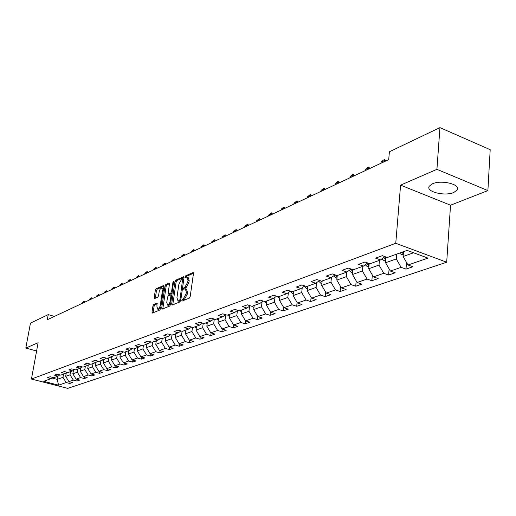 <?xml version="1.0" encoding="UTF-8"?>
<svg xmlns="http://www.w3.org/2000/svg" width="516" height="516" viewBox="0 0 516 516"><rect width="100%" height="100%" fill="white"/><g stroke="black" fill="none" stroke-linecap="round" stroke-linejoin="round"><path stroke-width="0.77" d="M181.787 300.331L182.122 301.034L189.333 298.119L190.198 296.558L193.461 273.564L193.119 272.558L185.766 275.75L185.173 276.834L185.399 277.531L186.947 276.995L188.011 280.201L187.74 282.104L185.005 287.07L184.077 287.457L183.483 288.541L183.715 289.25L185.244 288.741L186.321 292.004L186.05 293.914L183.309 298.874L182.38 299.254L181.787 300.331M453.783 192.474L457.202 189.998C461.285 184.56 441.528 179.542 432.518 183.78L429.286 186.205C425.416 191.662 444.669 196.551 453.783 192.474M153.749 304.434L152.949 305.911L152.014 312.064L152.31 313.064L159.773 310.071L160.586 308.581L163.901 286.483L163.598 285.509L156.135 288.747L155.335 290.224L154.213 297.597L154.51 298.57L157.761 297.222L158.567 295.739L159.121 292.056C159.644 289.644 160.489 288.296 161.656 288.005L162.456 290.618L160.276 305.15C159.754 307.562 158.915 308.916 157.748 309.194L156.935 306.523L156.999 303.111L153.749 304.434L154.89 304.782L154.091 306.252L153.129 312.76M38.12 342.714L25.8 348.068L30.47 323.106L48.24 314.625L47.304 319.739L388.709 159.625L389.399 151.756L439.942 127.62L436.923 169.338L400.584 185.134L395.753 243.281L31.444 379.047L38.12 342.714M171.654 304.085L172.125 305.079L179.903 301.931L180.755 300.389L184.031 277.685L183.702 276.692L175.782 280.13L174.95 281.652L171.654 304.085L172.796 304.808M169.687 306.065L162.134 309.116L161.689 308.136L165.004 285.999L165.817 284.503L169.171 283.065L169.474 284.045L168.139 293.043L168.455 294.036L170.751 293.094L171.576 291.579L172.963 282.175L173.653 281.085L170.519 304.55L169.687 306.065M395.753 243.281L446.695 262.218L67.719 388.38L31.444 379.047M70.041 381.917L69.77 383.485L72.504 382.556L68.899 381.621L73.311 380.099L76.936 381.047L79.741 380.092L76.104 379.137L80.625 377.583L84.289 378.55L87.165 377.57L83.489 376.603L88.126 375.003L91.822 375.983L94.77 374.984L91.061 373.997L95.821 372.358L99.556 373.352L102.581 372.326L98.833 371.32L103.722 369.643L107.483 370.656L110.592 369.598L106.812 368.579L111.824 366.85L115.629 367.889L118.815 366.799L115.004 365.76L120.151 363.986L123.988 365.044L127.265 363.928L123.414 362.871L128.703 361.045L132.58 362.116L135.947 360.974L132.051 359.897L137.488 358.027L141.403 359.117L144.867 357.936L140.933 356.84L146.525 354.918L150.479 356.027L154.039 354.821L150.066 353.699L155.819 351.725L159.812 352.854L163.469 351.609L159.463 350.467L165.378 348.435L169.409 349.59L173.176 348.306L169.125 347.145L175.214 345.049L179.291 346.23L183.167 344.907L179.078 343.721L185.347 341.566L189.462 342.766L193.455 341.411L189.32 340.199L195.783 337.974L199.944 339.199L204.059 337.799L199.879 336.567L206.542 334.278L210.741 335.529L214.985 334.084L210.767 332.82L217.629 330.459L221.874 331.743L226.253 330.253L221.99 328.963L229.072 326.525L233.361 327.834L237.876 326.299L233.567 324.977L240.875 322.461L245.216 323.803L249.873 322.216L245.519 320.868L253.072 318.269L257.452 319.636L262.263 317.998L257.865 316.618L265.669 313.934L270.094 315.334L275.073 313.644L270.623 312.232L278.692 309.458L283.161 310.89L288.309 309.142L283.813 307.697L292.159 304.827L296.681 306.291L302.002 304.479L297.461 303.002L306.098 300.035L310.664 301.531L316.173 299.661L311.587 298.145L320.526 295.068L325.145 296.61L330.853 294.668L326.215 293.114L335.484 289.921L340.147 291.501L346.068 289.489L341.379 287.896L350.983 284.593L355.705 286.212L361.839 284.123L357.104 282.484L367.07 279.059L371.843 280.723L378.209 278.556L373.423 276.873L383.775 273.312L388.593 275.022L395.204 272.77L390.367 271.048L401.125 267.346L405.995 269.1L412.871 266.766L407.975 264.985L427.977 258.11L407.098 250.383L387.348 257.497L382.33 255.678L375.583 258.135L380.576 259.935L384.962 256.633M69.77 383.485L66.177 382.556L58.598 385.162L43.667 381.318L51.09 378.641L47.44 377.693L50.097 376.725L53.761 377.68L58.082 376.119L54.399 375.158L57.121 374.165L60.824 375.132L65.255 373.539L61.533 372.558L64.326 371.539L68.06 372.526L72.608 370.888L68.854 369.895L71.718 368.85L75.491 369.849L80.154 368.172L76.362 367.153L79.303 366.083L83.108 367.108L87.901 365.38L84.069 364.348L87.088 363.245L90.932 364.29L95.853 362.516L91.983 361.464L95.086 360.336L98.969 361.393L104.019 359.575L100.11 358.504L103.297 357.343L107.218 358.42L112.411 356.55L108.463 355.46L111.74 354.266L115.7 355.363L121.034 353.441L117.048 352.331L120.415 351.106L124.414 352.222L129.903 350.248L125.878 349.113L129.342 347.855L133.38 348.997L139.03 346.958L134.96 345.804L138.52 344.507L142.603 345.668L148.415 343.579L144.306 342.398L147.969 341.063L152.097 342.25L158.077 340.096L153.923 338.896L157.703 337.516L161.876 338.728L168.035 336.509L163.836 335.284L167.726 333.865L171.944 335.103L178.291 332.814L174.047 331.562L178.059 330.105L182.316 331.362L188.862 329.008L184.58 327.725L188.714 326.222L193.016 327.512L199.769 325.074L195.435 323.771L199.705 322.216L204.052 323.532L211.018 321.023L206.639 319.688L211.044 318.082L215.443 319.43L222.635 316.837L218.21 315.476L222.757 313.818L227.201 315.192L234.632 312.515L230.155 311.122L234.857 309.406L239.353 310.813L247.029 308.052L242.507 306.62L247.37 304.846L251.911 306.291L259.851 303.427L255.278 301.97L260.309 300.138L264.901 301.608L273.112 298.654L268.494 297.151L273.699 295.255L278.337 296.771L286.844 293.707L282.168 292.166L287.56 290.205L292.256 291.753L301.067 288.579L296.339 287.006L301.931 284.967L306.678 286.561L315.811 283.271L311.032 281.652L316.824 279.543L321.623 281.175L331.098 277.763L326.267 276.099L332.278 273.912L337.135 275.589L346.965 272.042L342.082 270.339L348.326 268.062L353.234 269.791L363.451 266.108L358.504 264.353L364.993 261.993L369.959 263.76L380.576 259.935M70.615 371.61L70.06 374.784L65.674 376.345L66.287 372.842M65.674 376.345L68.899 381.621M70.06 374.784L73.311 380.099M58.082 376.119L59.901 374.893M77.89 368.985L77.342 372.204L72.84 373.803L73.44 370.327M72.84 373.803L76.104 379.137M77.342 372.204L80.625 377.583M65.255 373.539L67.119 372.275M85.353 366.296L84.805 369.553L80.186 371.191L80.773 367.747M80.186 371.191L83.489 376.603M84.805 369.553L88.126 375.003M72.608 370.888L74.517 369.591M93.009 363.541L92.461 366.831L87.726 368.514L88.294 365.109M87.726 368.514L91.061 373.997M92.461 366.831L95.821 372.358M80.154 368.172L82.115 366.837M100.865 360.71L100.317 364.044L95.454 365.767L96.015 362.4M95.454 365.767L98.833 371.32M100.317 364.044L103.722 369.643M87.901 365.38L89.907 364.012M108.928 357.801L108.379 361.181L103.394 362.948L103.942 359.6M103.394 362.948L106.812 368.579M108.379 361.181L111.824 366.85M95.853 362.516L97.911 361.103M117.216 354.821L116.661 358.239L111.54 360.058L112.088 356.666M111.54 360.058L115.004 365.76M116.661 358.239L120.151 363.986M104.019 359.575L106.135 358.123M125.723 351.751L125.175 355.214L119.912 357.085L120.46 353.647M119.912 357.085L123.414 362.871M125.175 355.214L128.703 361.045M112.411 356.55L114.584 355.053M134.463 348.603L133.915 352.112L128.51 354.034L129.052 350.551M128.51 354.034L132.051 359.897M133.915 352.112L137.488 358.027M121.034 353.441L123.266 351.906M143.448 345.365L142.906 348.919L137.346 350.893L137.888 347.371M137.346 350.893L140.933 356.84M142.906 348.919L146.525 354.918M129.903 350.248L132.199 348.661M152.697 342.037L152.149 345.636L146.434 347.668L146.976 344.095M146.434 347.668L150.066 353.699M152.149 345.636L155.819 351.725M139.03 346.958L141.39 345.327M162.205 338.612L161.663 342.256L155.78 344.346L156.322 340.728M155.78 344.346L159.463 350.467M161.663 342.256L165.378 348.435M148.415 343.579L150.846 341.889M171.989 335.084L171.454 338.78L165.397 340.934L165.933 337.264M165.397 340.934L169.125 347.145M171.454 338.78L175.214 345.049M158.077 340.096L160.579 338.354M182.09 331.298L181.535 335.2L175.298 337.419L175.833 333.697M175.298 337.419L179.078 343.721M181.535 335.2L185.347 341.566M168.035 336.509L170.609 334.71M192.5 327.357L191.92 331.517L185.496 333.794L186.024 330.027M185.496 333.794L189.32 340.199M191.92 331.517L195.783 337.974M178.291 332.814L180.942 330.956M203.233 323.287L202.627 327.712L196.003 330.066L196.531 326.241M196.003 330.066L199.879 336.567M202.627 327.712L206.542 334.278M188.862 329.008L191.597 327.079M214.295 319.075L213.663 323.796L206.832 326.222L207.355 322.345M206.832 326.222L210.767 332.82M213.663 323.796L217.629 330.459M199.769 325.074L202.582 323.087M225.705 314.728L225.047 319.752L217.997 322.255L218.52 318.32M217.997 322.255L221.99 328.963M225.047 319.752L229.072 326.525M211.018 321.023L213.921 318.965M237.444 310.509L236.799 315.579L229.523 318.159L230.039 314.173M229.523 318.159L233.567 324.977M236.799 315.579L240.875 322.461M222.635 316.837L225.634 314.708M249.557 306.24L248.931 311.271L241.417 313.934L241.927 309.89M241.417 313.934L245.519 320.868M248.931 311.271L253.072 318.269M234.632 312.515L237.728 310.303M262.07 301.834L261.47 306.82L253.704 309.574L254.207 305.466M253.704 309.574L257.865 316.618M261.47 306.82L265.669 313.934M247.029 308.052L250.228 305.756M275.002 297.281L274.428 302.215L266.398 305.066L266.901 300.892M266.398 305.066L270.623 312.232M274.428 302.215L278.692 309.458M259.851 303.427L263.154 301.047M288.38 292.585L287.831 297.455L279.53 300.402L280.02 296.165M279.53 300.402L283.813 307.697M287.831 297.455L292.159 304.827M273.112 298.654L276.531 296.178M302.228 287.735L301.705 292.527L293.107 295.584L293.591 291.276M293.107 295.584L297.461 303.002M301.705 292.527L306.098 300.035M286.844 293.707L290.379 291.134M316.566 282.716L316.069 287.431L307.168 290.592L307.639 286.212M307.168 290.592L311.587 298.145M316.069 287.431L320.526 295.068M301.067 288.579L304.724 285.909M331.42 277.524L330.95 282.142L321.726 285.419L322.19 280.968M321.726 285.419L326.215 293.114M330.95 282.142L335.484 289.921M315.811 283.271L319.598 280.485M346.823 272.093L346.384 276.666L336.819 280.059L337.27 275.538M336.819 280.059L341.379 287.896M346.384 276.666L350.983 284.593M331.098 277.763L335.019 274.86M362.825 266.333L362.393 270.977L352.473 274.499L352.931 269.681M352.473 274.499L357.104 282.484M362.393 270.977L367.07 279.059M346.965 272.042L351.035 269.017M379.434 260.348L379.021 265.076L368.714 268.733L369.185 263.489M368.714 268.733L373.423 276.873M379.021 265.076L383.775 273.312M363.451 266.108L367.669 262.947M396.688 254.13L396.288 258.942L385.581 262.741L386.071 257.033M385.581 262.741L390.367 271.048M396.288 258.942L401.125 267.346M413.606 252.788L403.112 256.517L403.506 251.679M403.112 256.517L407.975 264.985M400.584 185.134L450.539 205.2L487.891 190.597L436.923 169.338M487.891 190.597L490.2 149.685L439.942 127.62M25.8 348.068L36.604 350.983M450.539 205.2L446.695 262.218M54.432 316.398L48.24 314.625M57.727 376.248L57.179 379.363L62.965 377.306L63.513 374.165M52.013 378.022L57.179 379.363L58.598 385.162M62.965 377.306L66.177 382.556M51.09 378.641L52.864 377.448M406.524 262.45L405.995 269.1M389.109 268.868L388.593 275.022M372.346 275.022L371.843 280.723M356.201 280.93L355.705 286.212M340.631 286.612L340.147 291.501M325.609 292.075L325.145 296.61M311.109 297.332L310.664 301.531M297.106 302.402L296.681 306.291M283.574 307.284L283.161 310.89M270.487 311.999L270.094 315.334M257.826 316.553L257.452 319.636M245.577 320.881L245.216 323.803M233.722 325.022L233.361 327.834M222.228 329.034L221.874 331.743M211.089 332.917L210.741 335.529M200.285 336.684L199.944 339.199M189.804 340.341L189.462 342.766M179.626 343.882L179.291 346.23M169.738 347.32L169.409 349.59M160.134 350.661L159.812 352.854M150.801 353.905L150.479 356.027M141.719 357.059L141.403 359.117M132.889 360.129L132.58 362.116M124.298 363.109L123.988 365.044M115.926 366.012L115.629 367.889M107.779 368.837L107.483 370.656M99.846 371.591L99.556 373.352M92.106 374.274L91.822 375.983M84.566 376.886L84.289 378.55M77.213 379.434L76.936 381.047M182.961 300.693L183.561 299.615L184.483 299.241L187.231 294.281L186.05 293.914M185.67 288.876L186.418 289.115L187.501 292.372L187.231 294.281M187.379 277.137L188.121 277.376L189.185 280.581L188.914 282.478L186.179 287.438L185.25 287.831L184.663 288.876M193.481 273.261L186.934 276.125L186.347 277.144M184.057 277.382L176.936 280.498L176.104 282.02L172.821 304.446M179.426 300.454L180.02 299.377L182.67 278.769L181.6 279.214L178.904 284.129L176.936 297.674L177.988 300.938L179.426 300.454L180.665 300.783M178.755 301.176L179.639 301.209L178.465 300.847M180.6 300.815L179.639 301.209M169.5 283.748L166.958 284.864L166.146 286.361L162.817 308.839M169.383 294.249L172.183 293.243M166.745 302.428L167.597 305.13C168.797 304.84 169.661 303.466 170.19 301.009L170.957 295.81L170.493 294.836L168.339 295.739L167.519 297.248L166.745 302.428M168.435 305.382L170.654 303.627M171.899 295.191L170.764 294.842M157.328 303.769L154.89 304.782M158.593 309.452L160.702 307.8M163.52 289.031L161.972 288.102M163.927 286.193L157.27 289.102L156.471 290.579L155.322 298.254M403.248 254.859L401.467 254.588L399.565 253.092M403.454 252.266L403.086 251.827M401.719 252.318L403.351 253.537M385.729 261.025L384.149 260.786L381.969 258.89M385.949 258.452L384.859 256.704M383.717 257.568L385.839 259.748M368.875 266.959L367.482 266.746L365.244 264.76M369.108 264.411L368.269 263.16M366.947 263.489L368.985 265.721M385.342 161.205L384.194 160.734L381.085 162.198L380.995 163.25M381.085 162.198L382.969 160.321L384.523 159.592L385.878 160.953M384.098 161.792L384.523 159.592M352.647 272.68L351.422 272.493L349.145 270.423M352.886 270.158L352.402 269.494M350.796 269.191L352.757 271.474M369.417 168.674L368.276 168.216L365.283 169.629L365.186 170.661M365.283 169.629L367.134 167.784L368.637 167.081L369.959 168.422M368.179 169.254L368.637 167.081M337.006 278.195L335.942 278.034L333.626 275.892M335.355 274.976L337.122 277.008M354.047 175.885L352.918 175.434L350.029 176.795L349.932 177.814M350.029 176.795L351.854 174.989L353.299 174.305L354.595 175.627M352.821 176.459L353.299 174.305M321.926 283.516L321.017 283.381L318.669 281.162M320.63 280.839L322.048 282.342M339.212 182.845L338.096 182.406L335.303 183.722L335.2 184.722M335.303 183.722L337.096 181.942L338.496 181.284L339.76 182.587M337.993 183.412L338.496 181.284M307.375 288.65L306.607 288.534L304.24 286.264M306.485 286.496L307.504 287.483M324.874 189.565L323.771 189.14L321.075 190.41L320.965 191.397M321.075 190.41L324.19 188.024L325.428 189.308M323.667 190.133L324.19 188.024M293.327 293.61L292.688 293.514L290.308 291.185M292.611 291.63L293.443 292.437L293.572 291.282M311.019 196.067L309.923 195.648L307.317 196.88L307.207 197.854M307.317 196.88L310.361 194.538L311.574 195.803M309.819 196.628L310.361 194.538M279.762 298.409L277.034 296.345M279.124 296.487L279.898 297.235M297.616 202.349L296.532 201.943L294.004 203.136L293.894 204.091M294.004 203.136L296.984 200.84L298.171 202.085M296.423 202.911L296.984 200.84M266.643 303.047L264.282 301.415M266.088 301.183L266.785 301.873M284.639 208.432L283.574 208.038L281.13 209.186L281.014 210.135M281.13 209.186L284.039 206.942L285.2 208.174M283.458 208.986L284.039 206.942M253.956 307.53L251.969 306.272M253.472 305.73L254.098 306.356M272.08 214.327L271.023 213.94L268.655 215.049L268.539 215.985M268.655 215.049L271.5 212.85L272.642 214.063M270.906 214.875L271.5 212.85M241.675 311.877L239.805 310.651M241.269 310.122L241.83 310.69M259.916 220.029L258.864 219.655L256.568 220.732L256.458 221.654M256.568 220.732L259.361 218.571L260.477 219.764M258.748 220.577L259.361 218.571M229.788 316.082L228.033 314.895M229.446 314.386L229.942 314.895M248.119 225.563L247.08 225.195L244.855 226.24L244.739 227.143M244.855 226.24L247.59 224.118L248.686 225.299M246.964 226.105L247.59 224.118M218.274 320.159L216.623 319.004M217.991 318.514L218.436 318.972M236.683 230.923L235.657 230.562L233.496 231.581L233.38 232.477M233.496 231.581L236.173 229.497L237.25 230.658M235.541 231.465L236.173 229.497M207.116 324.1L205.561 322.99M206.89 322.513L207.277 322.919M225.589 236.128L224.57 235.773L222.48 236.76L222.357 237.644M222.48 236.76L225.099 234.715L226.156 235.864M224.454 236.663L225.099 234.715M196.299 327.924L194.835 326.854M196.119 326.389L196.461 326.751M214.824 241.178L213.811 240.837L211.779 241.791L211.663 242.662M211.779 241.791L214.346 239.785L215.385 240.914M213.695 241.707L214.346 239.785M185.799 331.627L184.425 330.608M204.362 246.08L203.369 245.745L201.395 246.674L201.272 247.532M201.395 246.674L203.91 244.7L204.929 245.816M203.246 246.609L203.91 244.7M175.614 335.226L174.318 334.245M194.203 250.847L193.216 250.518L191.301 251.421L191.178 252.266M191.301 251.421L193.764 249.48L194.771 250.583M193.094 251.369L193.764 249.48M165.72 338.715L164.501 337.78M184.335 255.478L183.354 255.156L181.49 256.026L181.368 256.865M181.49 256.026L183.909 254.124L184.896 255.214M183.232 255.994L183.909 254.124M156.116 342.114L154.968 341.218M174.737 259.98L173.769 259.658L171.951 260.515L171.828 261.341M171.951 260.515L174.331 258.639L175.298 259.716M173.64 260.49L174.331 258.639M146.776 345.41L145.699 344.559M165.404 264.353L164.443 264.044L162.675 264.876L162.553 265.688M162.675 264.876L165.01 263.031L165.959 264.095M164.32 264.863L165.01 263.031M137.695 348.616L136.682 347.803M156.316 268.617L155.368 268.314L153.652 269.12L153.523 269.926M153.652 269.12L155.942 267.307L156.877 268.352M155.245 269.12L155.942 267.307M128.871 351.738L127.916 350.964M147.479 272.764L146.538 272.461L144.861 273.248L144.738 274.048M144.861 273.248L147.112 271.468L148.034 272.5M146.409 273.261L147.112 271.468M120.28 354.776L119.383 354.034M138.869 276.802L137.933 276.505L136.308 277.273L136.185 278.06M136.308 277.273L138.52 275.518L139.423 276.537M137.811 277.298L138.52 275.518M111.92 357.73L111.082 357.027M130.484 280.73L129.561 280.446L127.974 281.188L127.845 281.968M127.974 281.188L130.148 279.459L131.038 280.472M129.432 281.226L130.148 279.459M103.774 360.607L102.994 359.942M122.311 284.561L121.395 284.277L119.854 285.006L119.725 285.774M119.854 285.006L121.989 283.303L122.866 284.303M121.273 285.051L121.989 283.303M95.847 363.412L95.112 362.78M114.352 288.296L113.443 288.018L111.933 288.728L111.811 289.489M111.933 288.728L114.036 287.051L114.9 288.038M113.32 288.779L114.036 287.051M88.12 366.147L87.436 365.547M106.586 291.94L105.69 291.663L104.219 292.359L104.09 293.107M104.219 292.359L106.283 290.708L107.135 291.682M105.561 292.417L106.283 290.708M80.593 368.811L79.948 368.243M99.014 295.487L98.124 295.223L96.692 295.894L96.563 296.642M96.692 295.894L98.724 294.268L99.562 295.236M97.995 295.965L98.724 294.268M73.253 371.41L72.646 370.862M91.629 298.957L90.745 298.693L89.345 299.351L89.216 300.086M89.345 299.351L91.345 297.745L92.171 298.7M90.616 299.428L91.345 297.745M66.093 373.945L65.487 373.384M84.418 302.337L83.54 302.079L82.173 302.718L82.05 303.447M82.173 302.718L84.147 301.138L84.959 302.086M83.418 302.808L84.147 301.138M184.483 299.241L183.309 298.874M187.501 292.372L186.321 292.004M185.25 287.831L184.077 287.457M186.179 287.438L185.005 287.07M188.914 282.478L187.74 282.104M189.185 280.581L188.011 280.201M186.934 276.125L185.766 275.75M193.371 272.732L192.952 272.596M183.561 299.615L182.38 299.254M176.104 282.02L174.95 281.652M176.936 280.498L175.782 280.13M183.948 276.853L183.548 276.724M180.858 299.635L180.02 299.377M183.735 279.736L182.903 279.466M162.843 308.484L161.689 308.136M166.146 286.361L165.004 285.999M166.958 284.864L165.817 284.503M169.396 283.213L169.022 283.097M169.751 294.365L168.597 294.004M171.905 293.456L170.751 293.094M172.389 291.837L171.576 291.579M173.776 282.426L172.963 282.175M171.002 301.26L170.19 301.009M171.77 296.061L170.957 295.81M157.212 303.247L156.864 303.137M161.063 305.388L160.276 305.15M163.243 290.863L162.456 290.618M155.355 297.945L154.213 297.597M156.471 290.579L155.335 290.224M157.27 289.102L156.135 288.747M163.817 285.651L163.456 285.535M153.155 312.406L152.014 312.064M154.091 306.252L152.949 305.911M401.564 254.601L403.318 253.975M402.738 251.95L402.635 253.246M384.246 260.799L385.794 260.245M385.4 257.742L385.246 259.49M367.573 266.766L368.934 266.275M368.663 263.844L368.514 265.495M351.512 272.512L352.699 272.087M352.544 269.713L352.396 271.281M336.032 278.047L337.058 277.685M336.987 275.538L336.858 276.853M321.1 283.394L321.971 283.078M321.997 281.039L321.874 282.233M306.691 288.547L307.413 288.289M307.536 286.251L307.413 287.425M292.772 293.527L293.365 293.32M279.317 298.345L279.788 298.177M266.314 302.995L266.662 302.873M457.357 187.579L457.202 189.998M183.819 279.137L182.761 278.801M179.162 301.299L177.988 300.938M169.609 294.397L168.455 294.036M168.758 305.485L167.597 305.13M158.896 309.542L157.748 309.194"/></g></svg>
